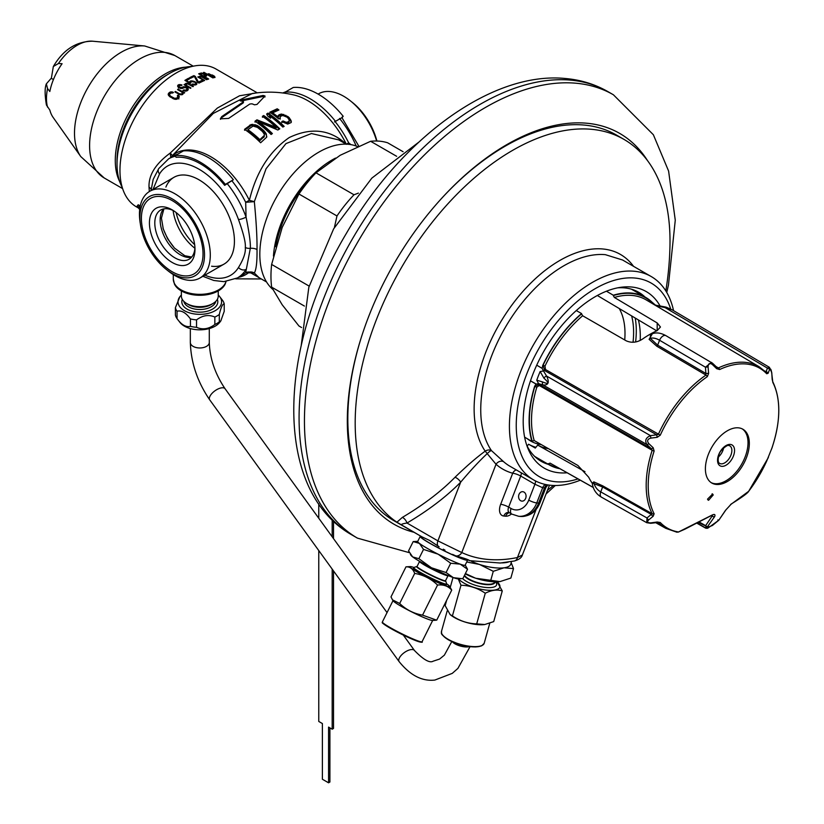 <?xml version="1.0" encoding="UTF-8"?>
<svg xmlns="http://www.w3.org/2000/svg" width="824" height="824" viewBox="0 0 824 824"><rect width="100%" height="100%" fill="white"/><g stroke="black" fill="none" stroke-linecap="round" stroke-linejoin="round"><path stroke-width="1.24" d="M346.399 144.313C330.228 129.409 311.184 127.143 289.265 137.536C269.51 151.214 256.213 172.144 249.373 200.335A70.061 40.448 -120 0 0 172.185 155.767L213.272 113.434L252.36 93.493C266.234 91.32 279.975 91.783 293.591 94.884A70.061 40.448 60 0 1 346.327 144.159M240.505 100.93L241.061 100.034L263.062 95.471L264.998 95.986L256.995 104.432L254.503 104.803A90.795 52.417 -120 0 0 252 103.824L249.857 104.009L228.639 118.409L220.358 118.841L221.78 116.565L242.998 102.104L242.998 101.321A90.795 52.417 -120 0 0 240.505 100.93L240.062 100.672M242.998 102.31L242.998 101.321M258.736 126.412A89.888 51.891 -120 0 1 263.865 130.655L266.296 133.931L266.605 137.237L260.631 142.758A87.622 50.583 -120 0 0 244.553 129.327L251.207 124.465L256.81 125.269L258.736 126.412L258.736 127.36A88.735 51.232 60 0 1 263.865 131.624L266.296 134.92L266.791 136.887M263.711 115.545A90.939 52.499 -120 0 1 279.789 128.822L277.832 130.007L258.365 121.705A90.372 52.18 -120 0 1 272.383 133.581L271.086 134.497A90.187 52.066 -120 0 0 255.007 121.19L256.964 119.83L276.091 127.298A90.898 52.479 -120 0 0 262.403 116.328L263.711 115.545L263.711 116.483A89.795 51.85 60 0 1 279.161 129.193M268.068 113.104A90.846 52.448 -120 0 1 284.146 126.381L282.838 127.081A90.908 52.489 -120 0 0 269.5 115.721L270.581 118.244A90.939 52.499 -120 0 0 267.852 116.205L266.76 113.815L268.068 113.104L268.068 114.042L266.76 114.742M277.214 108.799A89.651 51.758 -120 0 1 278.924 109.983L272.61 112.837A90.63 52.324 -120 0 1 278.079 116.977L278.893 114.845L281.623 114.042L287.906 116.545A89.559 51.706 -120 0 1 289.276 117.76L291.263 121.066L291.202 122.519L287.72 124.074L281.777 121.602L283.085 120.953L286.227 122.333L288.75 121.664L289.245 120.036L287.844 117.894A89.785 51.84 -120 0 0 287.164 117.286L284.455 115.803L281.901 115.618L280.067 116.895L280.222 118.172L278.697 118.924A90.722 52.386 -120 0 0 269.808 112.198L277.214 108.799L277.214 109.746A88.508 51.098 60 0 1 278.069 110.334M264.329 135.424L259.89 139.627A88.044 50.831 -120 0 0 247.911 129.656L247.911 130.614A86.88 50.161 60 0 1 259.89 140.626L264.329 136.413L264.298 134.281L262.557 131.624A89.631 51.747 -120 0 0 257.428 127.38L253.05 126.062L247.911 129.656M346.585 144.169A7.581 0.67 153.6 0 1 348.676 142.84L350.89 144.622M171.402 157.23A7.581 6.149 -130.6 0 0 172.185 155.767A7.581 2.081 32.7 0 0 170.208 153.079L217.34 108.068L239.516 95.79L256.357 92.947M149.319 191.559L149.031 187.213C148.475 175.182 155.53 163.811 170.208 153.079L170.805 157.569M238.486 277.327A70.061 40.448 -120 0 0 249.373 272.054A7.581 6.149 49.4 0 0 245.686 272.713L250.321 248.343C250.681 243.235 249.26 232.811 246.067 217.093L245.686 202.302A7.581 0.67 -26.4 0 1 249.373 200.335L254.338 201.653L245.686 202.302A68.773 39.706 -120 0 0 231.791 180.652M338.746 139.895L311.441 133.529L285.959 143.603L266.049 168.766L254.338 201.653C256.285 221.965 257.17 237.93 257.016 249.559A7.581 4.378 0 0 0 250.321 248.343A5.686 3.286 -0 0 1 245.294 247.437C245.851 243.018 243.574 233.717 238.486 219.524A63.087 36.421 -120 0 0 199.006 169.198A63.087 36.421 -120 0 0 159.526 173.936L153.037 189.407M348.006 144.262L348.676 142.84A68.773 39.706 60 0 0 334.925 121.344M138.432 208.008L136.444 206.865A79.578 45.938 -60 0 1 119.964 170.434A79.578 45.938 -60 0 1 154.696 90.352A79.578 45.938 -60 0 1 216.022 69.031L257.253 92.834M173.596 210.728A28.418 16.408 -120 0 0 160.68 210.017A28.418 16.408 -120 0 0 154.799 223.026A28.418 16.408 -120 0 0 167.2 251.629A28.418 16.408 -120 0 0 189.098 259.241A28.418 16.408 -120 0 0 194.948 247.705M149.432 223.026A32.208 18.591 -120 0 0 172.216 262.475A32.208 18.591 -120 0 0 194.989 249.332A32.208 18.591 -120 0 0 172.216 209.883A32.208 18.591 -120 0 0 149.432 223.026M203.023 253.967A43.579 25.163 60 0 1 172.216 271.755A43.579 25.163 60 0 1 141.398 218.391A43.579 25.163 60 0 1 172.216 200.603A43.579 25.163 60 0 1 203.023 253.967M140.296 223.572A50.099 28.922 60 0 1 139.452 214.189A50.099 28.922 -120 0 1 149.824 191.261A50.099 28.922 -120 0 1 188.428 204.682A50.099 28.922 -120 0 1 210.295 255.09A50.099 28.922 60 0 1 199.923 278.028A50.099 28.922 60 0 1 167.169 270.118M165.892 187.069A50.099 28.922 60 0 1 205.403 184.164A50.099 28.922 60 0 1 234.428 241.164A50.099 28.922 -120 0 0 212.561 190.746A50.099 28.922 -120 0 0 173.957 177.325L149.824 191.261M211.583 266.214A50.099 28.922 60 0 0 234.428 241.164A50.099 28.922 60 0 1 224.056 264.092L199.923 278.028M225.982 281.53A26.523 15.316 180 0 1 207.916 293.612A26.523 15.316 180 0 1 181.053 289.863A26.523 15.316 180 0 1 173.287 279.027L174.461 284.126A26.286 15.172 0 0 0 181.218 290.841A26.286 15.172 0 0 0 225.158 284.126L226.064 281.52M257.016 249.559C257.17 261.816 256.285 269.644 254.338 273.022A7.581 6.798 146.7 0 0 249.373 272.054L260.662 278.574M259.004 277.626L254.338 273.022L245.686 272.713A68.773 39.706 -120 0 1 242.184 275.195L237.415 277.946A68.773 39.706 -120 0 0 246.067 269.376A5.686 4.429 31.7 0 1 238.486 267.491C243.574 259.179 245.84 252.494 245.294 247.437M200.304 74.191L203.291 75.921A79.578 45.938 -60 0 1 205.341 75.314L202.344 73.594A79.578 45.938 -60 0 0 200.304 74.191L200.304 74.768M208.76 74.675L211.212 76.508L213.375 77.013A79.578 45.938 -60 0 1 213.807 76.931L213.179 75.86L209.636 74.366A79.578 45.938 -60 0 0 208.987 74.479L208.76 75.52M168.57 95.532L168.57 93.339L168.57 95.532L173.04 98.623L175.152 99.333L177.953 98.746A79.578 45.938 -60 0 1 178.921 97.819L179.282 96.562L178.025 95.028L178.025 98.262L178.921 98.931M168.57 93.339A79.578 45.938 -60 0 1 169.538 92.401L171.104 91.835L173.442 92.381A79.578 45.938 -60 0 0 172.793 92.978L170.733 93.091A79.578 45.938 -60 0 0 169.765 94.029L169.538 96.501M178.025 95.028A79.578 45.938 -60 0 0 177.387 95.625L177.716 97.129A79.578 45.938 -60 0 0 176.748 98.056L174.585 98.324L170.692 96.243L169.61 95.11L169.538 92.401M184.215 92.535L178.118 89.167A79.578 45.938 -60 0 0 177.582 89.61L181.97 92.144L182.197 93.658A79.578 45.938 -60 0 0 181.774 94.029L179.426 93.771L175.43 91.464A79.578 45.938 -60 0 0 174.894 91.938L179.797 94.605L182.567 94.492A79.578 45.938 -60 0 1 183 94.121L182.969 92.721L184.185 93.122A79.578 45.938 -60 0 1 184.72 92.679L184.215 93.091M181.342 84.779L178.458 84.81A79.578 45.938 -60 0 0 177.922 85.212L177.654 86.232L178.715 87.571L180.425 88.405L183.103 88.209A79.578 45.938 -60 0 1 183.752 87.725L185.915 87.694L186.904 88.549L186.749 89.456A79.578 45.938 -60 0 0 185.884 90.104L183.628 89.971A79.578 45.938 -60 0 0 182.99 90.475L185.215 91.176L187.079 90.795A79.578 45.938 -60 0 1 187.944 90.146L188.315 89.074L187.357 87.694L185.349 86.808L182.557 87.035A79.578 45.938 -60 0 0 181.908 87.519L179.56 87.179L179.117 85.912A79.578 45.938 -60 0 1 179.766 85.418L181.404 85.511A79.578 45.938 -60 0 1 182.053 85.047L181.342 84.779L181.342 85.5M189.633 84.151L185.967 83.348A79.578 45.938 -60 0 0 185.534 83.636L185.565 84.862L184.566 84.295A79.578 45.938 -60 0 0 184.03 84.666L190.416 88.353A79.578 45.938 -60 0 1 190.952 87.972L186.358 85.325L186.327 84.1L187.985 83.986L192.888 86.685A79.578 45.938 -60 0 1 193.424 86.335L189.633 84.151L189.633 84.81M195.772 83.523L195.546 83.873A79.578 45.938 -60 0 0 194.897 84.254L192.538 84.017A79.578 45.938 -60 0 0 191.889 84.419L195.896 84.831A79.578 45.938 -60 0 1 196.534 84.45L196.812 83.389L194.763 81.597L190.55 80.999A79.578 45.938 -60 0 0 189.911 81.37L189.633 82.472L186.44 80.628A79.578 45.938 -60 0 1 189.551 78.836L188.562 78.259A79.578 45.938 120 0 0 184.906 80.381L190.097 83.379A79.578 45.938 -60 0 1 190.849 82.915L190.911 81.947A79.578 45.938 -60 0 1 191.549 81.576L194.825 82.235L195.7 83.111L195.772 84.862M193.928 75.633A79.578 45.938 -60 0 0 189.633 77.683L190.632 78.259A79.578 45.938 -60 0 1 194.392 76.447L197.41 82.184L199.006 83.1A79.578 45.938 -60 0 1 203.312 81.051L202.117 80.361A79.578 45.938 -60 0 0 198.46 82.081L195.329 76.436L193.928 75.633L193.928 76.653M203.384 77.343L199.717 76.23A79.578 45.938 -60 0 0 199.284 76.395L199.315 77.353L198.316 76.776A79.578 45.938 -60 0 0 197.781 76.993L204.167 80.68A79.578 45.938 -60 0 1 204.702 80.464L200.119 77.817L200.088 76.859L201.746 76.993L206.639 79.722A79.578 45.938 -60 0 1 207.174 79.526L203.384 77.847M204.826 73.944L201.241 73.037A79.578 45.938 -60 0 0 198.656 73.82L208.039 79.238A79.578 45.938 -60 0 1 208.678 79.032L204.496 76.611A79.578 45.938 -60 0 1 206.422 76.035L206.124 74.778L204.826 73.944L204.826 74.49M212.324 74.974L214.611 76.364L215.023 77.477A79.578 45.938 -60 0 0 214.374 77.59L212.211 77.085L213.406 77.775A79.578 45.938 -60 0 0 212.87 77.899L203.497 72.481A79.578 45.938 -60 0 1 204.033 72.368L208.225 74.788L207.988 73.903A79.578 45.938 -60 0 1 208.637 73.789L212.324 75.355M203.291 75.921L203.291 76.498M205.341 75.314L205.341 76.354M179.199 87.653L178.458 87.941M177.953 96.604L177.953 98.746M177.716 97.129L177.716 98.88M176.748 98.056L176.748 99.271M176.12 98.365L176.12 99.354M175.399 98.458L175.399 99.333M174.585 98.324L174.585 99.189M173.679 97.974L173.679 98.89M170.692 96.243L170.692 97.263M170.002 95.677L170.002 96.861M169.61 95.11L169.61 96.562M172.329 91.897L172.329 92.813M171.104 91.835L171.104 92.916M170.28 92.01L170.28 93.534M168.23 93.977L168.23 94.709M178.921 95.697L178.921 97.819M183.309 92.164L183.309 92.834M178.118 89.167L178.118 89.919M182.434 93.174L182.434 94.544M182.197 93.658L182.197 94.647M181.774 94.029L181.774 94.76M180.94 94.173L180.94 94.791M180.126 94.018L180.126 94.698M179.426 93.771L179.426 94.461M175.43 91.464L175.43 92.257M182.969 92.721L182.969 94.142M180.219 84.553L180.219 85.305M179.199 84.522L179.199 85.85M178.458 84.81L178.458 87.365M177.922 85.212L177.922 86.798M177.685 85.665L177.685 86.293M186.976 89.013L186.976 90.836M186.749 89.456L186.749 90.928M185.884 90.104L185.884 91.124M185.256 90.321L185.256 91.176M184.339 90.228L184.339 90.959M183.628 89.971L183.628 90.743M187.944 88.302L187.944 90.146M187.357 87.694L187.357 90.578M186.358 87.117L186.358 87.952M185.349 86.808L185.349 87.571M184.123 86.664L184.123 87.602M183.288 86.747L183.288 88.075M182.557 87.035L182.557 88.405M181.908 87.519L181.908 88.498M181.393 87.653L181.393 88.508M180.672 87.674L180.672 88.436M179.962 87.406L179.962 88.22M179.56 87.179L179.56 88.055M179.076 86.747L179.076 87.777M178.993 86.273L178.993 87.735M186.358 85.325L186.358 86.005M186.183 84.944L186.183 85.902M186.1 84.501L186.1 85.861M188.531 83.646L188.531 84.233M187.821 83.368L187.821 83.966M187.203 83.275L187.203 83.914M186.482 83.255L186.482 84.058M185.967 83.348L185.967 85.778M185.534 83.636L185.534 84.8M185.565 84.862L185.565 85.552M184.566 84.295L184.566 84.975M190.674 82.318L190.674 83.018M195.546 83.873L195.546 84.924M194.897 84.254L194.897 85.026M194.268 84.388L194.268 85.016M193.547 84.357L193.547 84.893M192.538 84.017L192.538 84.625M196.812 83.389L196.812 84.11M196.339 82.75L196.339 84.573M195.556 82.06L195.556 82.936M194.763 81.597L194.763 82.204M193.547 81.143L193.547 81.669M192.425 80.855L192.425 81.463M191.292 80.803L191.292 81.72M190.55 80.999L190.55 83.1M189.911 81.37L189.911 83.275M189.633 82.472L189.633 83.111M186.44 80.628L186.44 81.267M188.562 78.259L188.562 79.392M195.329 76.436L195.329 78.187M202.117 80.361L202.117 81.576M198.46 82.081L198.46 82.781M200.119 77.817L200.119 78.342M199.933 77.497L199.933 78.239M199.851 77.137L199.851 78.198M200.242 76.23L200.242 76.848M199.717 76.23L199.717 78.115M199.284 76.395L199.284 77.302M199.315 77.353L199.315 77.878M198.316 76.776L198.316 77.312M201.973 73.017L201.973 73.686M201.241 73.037L201.241 73.903M204.496 76.611L204.496 77.188M206.597 75.324L206.597 75.911M206.124 74.778L206.124 76.127M205.629 74.407L205.629 76.261M205.454 75.118L205.454 76.313M209.265 73.83L209.265 74.428M208.637 73.789L208.637 75.448M207.988 73.903L207.988 74.582M214.611 76.364L214.611 77.549M213.921 75.89L213.921 76.426M212.025 76.817L212.025 77.405M208.833 74.974L208.833 75.561M214.044 76.745L214.044 77.569M213.807 76.931L213.807 77.559M376.619 141.017A50.099 28.922 -120 0 0 318.661 93.781L318.116 94.101M242.998 103.072L221.78 117.564L220.451 119.315M264.998 96.975L263.062 96.47L241.061 101.043M258.736 127.36L255.007 125.536L251.207 125.403L244.553 130.285M263.711 116.483L262.403 117.266M276.091 127.298L276.091 128.276L256.964 120.767L255.007 122.127M258.365 121.705L258.365 122.642A89.239 51.521 60 0 1 271.796 133.982M269.994 117.781L269.5 115.721M268.068 114.042A89.713 51.799 60 0 1 283.497 126.731M289.276 120.953L288.75 122.642L287.442 123.229L283.085 121.921L281.777 122.57M291.263 122.055L289.276 118.738A88.415 51.047 60 0 0 287.906 117.523L281.623 115L278.893 115.793L278.079 117.925A89.486 51.665 60 0 0 272.61 113.774L272.61 112.837M277.214 109.746L269.808 113.135M280.222 119.13L280.067 116.895M249.785 125.073L249.785 126.01M266.296 133.931L266.296 134.92M265.359 132.345L265.359 133.323M263.865 130.655L263.865 131.624M256.81 125.269L256.81 126.216M255.007 124.589L255.007 125.536M252.762 124.27L252.762 125.217M251.207 124.465L251.207 125.403M263.804 136.423L263.804 137.423M259.89 139.627L259.89 140.626M256.964 119.83L256.964 120.767M288.75 121.664L288.75 122.642M287.442 122.251L287.442 123.229M286.227 122.333L286.227 123.312M284.888 122.004L284.888 122.972M283.085 120.953L283.085 121.921M290.553 119.501L290.553 120.479M289.276 117.76L289.276 118.738M287.906 116.545L287.906 117.523M285.763 115.267L285.763 116.225M283.744 114.402L283.744 115.36M281.623 114.042L281.623 115M280.191 114.248L280.191 115.195M278.893 114.845L278.893 115.793M278.141 115.628L278.141 116.575M278.079 116.977L278.079 117.925M139.905 217.526A45.691 26.378 -120 0 0 159.846 263.505A45.691 26.378 -120 0 0 195.061 275.752A45.691 26.378 -120 0 0 204.517 254.832A45.691 26.378 -120 0 0 184.576 208.853A45.691 26.378 -120 0 0 149.36 196.606A45.691 26.378 -120 0 0 139.905 217.526M351.415 101.682A45.691 26.378 60 0 1 376.898 141.028M175.358 155.54L183.402 150.895A70.668 40.798 -120 0 1 233.367 179.745L225.333 184.391A70.668 40.798 -120 0 0 175.358 155.54L176.027 157.26A68.773 39.706 -120 0 1 224.664 185.338L233.367 179.745M225.333 184.391L224.664 185.338M342.557 117.276L334.513 121.921L342.557 117.276A68.773 39.706 -120 0 0 342.238 116.895M285.701 93.38L285.217 92.113L293.251 87.478A70.668 40.798 -120 0 1 343.227 116.328M335.183 120.963A70.668 40.798 -120 0 0 285.217 92.113M140.265 205.938L138.216 204.754L137.062 206.196A81.473 47.04 120 0 0 139.699 209.471M137.062 206.196L139.915 207.844M138.216 204.754A79.578 45.938 120 0 0 140.039 207.102M122.21 187.316A73.892 42.663 120 0 1 117.018 164.089L117.018 160.999A70.102 40.469 -60 0 1 166.582 75.139L169.26 73.594A73.892 42.663 -60 0 1 191.982 66.476M117.018 164.089A73.892 42.663 -60 0 1 169.26 73.594M119.717 181.671A70.668 40.798 -60 0 1 129.914 111.209A70.668 40.798 -60 0 1 185.833 67.146M56.022 73.82L57.515 70.998M51.366 78.239L53.333 66.517C63.149 49.811 76.22 41.375 92.566 41.2L144.674 45.979A66.095 38.161 -60 0 0 88.199 87.117A66.095 38.161 -60 0 0 80.793 156.601L53.127 117.42A45.299 26.152 -60 0 1 49.831 110.066L46.422 105.009C44.723 94.791 44.702 87.735 46.36 83.842L51.129 78.373L53.478 79.454M46.36 83.842L47.545 88.58L49.831 91.495A45.299 26.152 -60 0 1 62.088 63.716L58.422 63.52L53.333 66.517M218.247 290.934L218.247 296.032A18.437 10.64 180 0 1 206.865 305.869A18.437 10.64 180 0 1 186.77 303.562A18.437 10.64 180 0 1 181.373 296.032L181.373 290.934M218.247 295.064A21.784 12.576 180 0 1 219.699 296.64A21.784 12.576 180 0 1 215.219 310.669A21.784 12.576 180 0 1 187.45 312.131A21.784 12.576 180 0 1 179.92 296.64A21.784 12.576 180 0 1 181.373 295.064M219.699 296.64L222.583 300.379A24.627 14.224 180 0 1 224.221 303.901C222.593 303.798 220.956 307.321 219.318 314.469A24.627 14.224 180 0 1 217.227 315.849A24.627 14.224 180 0 1 214.848 317.055L214.848 324.481C208.75 329.054 202.653 330.002 196.545 327.313A24.627 14.224 180 0 1 190.426 326.366C185.967 327.427 181.507 324.841 177.036 318.631A24.627 14.224 180 0 1 175.399 315.108L175.399 307.671L179.92 296.64M214.848 317.055C208.75 314.366 202.653 315.314 196.545 319.887A24.627 14.224 180 0 1 190.426 318.94C185.967 312.739 181.507 310.154 177.036 311.204A24.627 14.224 180 0 1 175.399 307.671M177.036 311.204L177.036 318.631L179.92 322.38A21.784 12.576 180 0 0 215.219 326.139A21.784 12.576 180 0 0 219.699 322.38L220.832 320.917L219.318 321.906A24.627 14.224 180 0 1 217.227 323.276A24.627 14.224 180 0 1 214.848 324.481M190.426 318.94L190.426 326.366M196.545 319.887L196.545 327.313M224.221 303.901L224.221 311.338L220.832 320.917M219.318 314.469L219.318 321.906M444.97 550.154L444.105 549.659M361.561 336.614A222.624 128.534 120 0 0 393.944 520.696L421.94 536.846L396.931 522.22A222.624 128.534 -60 0 1 389.649 289.626A222.624 128.534 -60 0 1 591.302 129.286A222.624 128.534 -60 0 1 623.902 139.349A222.624 128.534 -60 0 1 669.974 245.315A318.301 318.301 0 0 1 665.813 290.893M452.572 554.387L455.744 555.85C463.984 558.106 468.578 559.671 469.505 560.557M421.94 536.846L429.469 540.369L439.13 546.776M549.474 485.151L522.365 555.016L517.462 557.518A216.558 125.032 -60 0 1 461.78 552.544L437.904 540.874L407.005 523.034A6.067 3.265 60.3 0 0 402.328 517.41C423.443 504.906 441.005 491.526 455.013 477.281C466.559 466.106 476.622 457.392 485.182 451.15A6.067 4.769 145.8 0 1 491.454 450.604L503.67 461.739A117.472 67.815 120 0 0 510.035 466.302L533.746 479.99A117.472 67.815 120 0 0 550.947 485.305A117.472 67.815 120 0 0 580.271 480.186M401.854 525.259C400.536 524.476 402.246 523.734 407.005 523.034C428.532 510.293 446.423 496.656 460.688 482.143C470.988 469.948 479.836 460.441 487.221 453.633A6.067 1.432 132.3 0 1 491.454 450.604A117.472 67.815 -60 0 1 505.37 327.293A117.472 67.815 -60 0 1 605.341 254.668L622.532 259.982L651.207 276.534A117.472 67.815 120 0 0 634.006 271.23A117.472 67.815 120 0 0 526.577 357.925A117.472 67.815 120 0 0 533.746 479.99M469.103 560.619L500.261 563.019L514.392 560.99A6.067 4.408 -101.6 0 0 517.462 557.518L536.115 509.448M520.655 500.724A4.738 3.739 95.1 0 1 518.739 495.255A4.738 3.739 95.1 0 1 522.746 491.691A4.738 3.739 95.1 0 1 524.002 492.093A4.738 3.739 95.1 0 1 525.918 497.552A4.738 3.739 95.1 0 1 521.901 501.126A4.738 3.739 95.1 0 1 520.655 500.724M521.273 472.791A6.067 3.502 -60 0 1 520.716 476.035L508.655 507.11L511.076 508.501A16.676 13.153 -84.9 0 0 528.75 500.117L534.92 484.234L520.716 476.035A6.067 1.277 -158.8 0 0 512.713 473.233A6.067 4.893 105.2 0 1 516.277 469.907M670.705 309.031A111.786 64.54 120 0 0 634.81 278.028A111.786 64.54 120 0 0 526.835 373.777A111.786 64.54 120 0 0 555.767 481.752A111.786 64.54 120 0 0 578.036 478.919M659.89 305.642A101.949 58.864 120 0 0 631.339 286.989A101.949 58.864 120 0 0 621.018 287.277A101.949 58.864 120 0 0 544.314 350.457A101.949 58.864 120 0 0 527.947 448.472A101.949 58.864 120 0 0 559.249 472.791A101.949 58.864 120 0 0 567.128 472.78M673.558 310.648A117.472 67.815 120 0 0 651.207 276.534M511.519 513.949A12.123 7.004 120 0 1 505.658 516.184L503.794 516.02A12.123 7.004 120 0 1 500.662 504.309L512.713 473.233A123.528 71.317 -60 0 1 496.027 464.273L487.221 453.633A6.067 0.525 53.9 0 0 485.182 451.15A121.221 69.989 120 0 1 516.906 298.556A121.221 69.989 120 0 1 633.543 266.337M461.78 552.544L496.027 464.273A6.067 4.913 131.3 0 1 503.67 461.739M545.56 484.502A6.067 4.8 -83.8 0 0 542.656 487.726L534.92 484.234A6.067 3.502 -60 0 0 535.466 480.938M547.074 484.79A6.067 4.769 -86 0 0 544.51 487.89A123.528 71.317 -60 0 1 542.656 487.726L536.754 502.928A22.732 17.932 -84.9 0 1 518.657 516.288L511.756 514.083A6.067 3.502 120 0 1 511.076 508.501M539.977 502.805C536.043 512.023 529.564 516.576 520.511 516.452A22.732 17.932 -84.9 0 0 538.608 503.093A6.067 1.277 21.2 0 0 539.977 502.805L545.982 487.334L544.51 487.89L538.608 503.093L536.754 502.928A6.067 1.277 21.2 0 1 528.75 500.117M396.931 522.22L402.328 517.41M438.389 546.333A6.067 3.502 -60 0 1 437.904 540.874L460.688 482.143A6.067 2.729 45.5 0 0 455.013 477.281M645.027 297.031A97.572 56.331 120 0 0 638.724 292.293A97.572 56.331 120 0 0 624.427 287.885A97.572 56.331 120 0 0 617.712 287.834M526.783 445.341A97.572 56.331 120 0 0 541.141 461.296A97.572 56.331 120 0 0 548.403 464.396M641.01 294.714A97.572 56.331 120 0 0 636.664 291.202M539.174 460.07A97.572 56.331 120 0 0 544.386 462.068M527.206 438.667A85.263 49.224 120 0 0 541.461 444.692M633.038 342.269A85.263 49.224 120 0 0 631.648 315.911M413.988 532.273A225.652 130.285 -60 0 1 394.047 524.26A225.652 130.285 -60 0 1 368.688 316.498A225.652 130.285 120 0 1 619.699 133.416A225.652 130.285 120 0 1 647.437 160.495M403.091 151.719L387.651 142.799A102.31 59.071 120 0 0 370.625 141.285L340.209 155.273L315.983 172.834A102.31 59.071 120 0 0 298.957 194.011L282.199 227.434L271.632 264.442A102.31 59.071 120 0 0 271.632 287.133L282.199 304.787L298.957 326.005L301.584 327.53M298.957 194.011L336.975 215.96L334.4 227.527M271.632 264.442L309.154 286.103M358.389 193.115L354.001 194.783A102.31 59.071 120 0 0 336.975 215.96M370.625 141.285L396.653 156.303M315.983 172.834L354.001 194.783M271.632 287.133L304.417 306.065M534.405 456.269L547.816 464.015A96.624 55.785 120 0 0 549.124 464.808A96.624 55.785 120 0 0 559.939 468.732M534.797 456.517A96.624 55.785 120 0 0 535.631 457.021L549.124 464.808M576.285 310.566L581.569 313.553A96.624 55.785 120 0 0 542.738 365.434L543.078 365.238A96.233 55.558 -60 0 1 581.569 313.882L582.64 315.757L626.24 340.837C631.555 343.134 636.89 342.599 642.246 339.251A94.09 54.322 120 0 1 657.13 330.661L660.457 327.015L657.192 322.957L614.354 297.443L613.303 295.558A96.233 55.558 -60 0 1 651.784 302.47L652.587 303.696M536.723 365.166L542.11 368.349L542.738 365.434M524.63 437.163L531.944 441.437A96.624 55.785 -60 0 1 534.632 386.322L536.022 384.025L530.471 380.894M631.4 289.183A96.624 55.785 -60 0 1 632.255 289.657L645.748 297.443A96.624 55.785 -60 0 1 652.134 302.274L656.429 305.962M606.443 291.212L613.303 295.229A96.624 55.785 -60 0 1 645.748 297.443M771.655 448.895L772.84 445.238A92.319 53.303 120 0 0 772.84 382.48L771.655 372.613C771.089 369.101 770.389 368.091 769.534 369.605L768.092 373.293L766.701 373.746A92.319 53.303 120 0 0 746.122 364.002A92.319 53.303 120 0 0 719.63 369.533L716.705 368.699L712.327 364.486C709.629 362.663 708.218 363.477 708.084 366.938L708.609 373.365L707.342 376.63A92.319 53.303 120 0 0 660.271 435.185L657.212 437.307L650.878 438.111C647.458 439.058 646.758 440.881 648.756 443.57L653.174 447.731A2.276 0.875 133.8 0 1 651.3 448.709L652.175 450.285A93.318 53.879 120 0 0 652.175 513.723L602.663 485.82L593.805 481.865L592.281 483.224M592.291 483.276A94.09 54.322 120 0 1 588.707 477.23L577.881 465.467L534.209 440.562A94.719 54.683 -60 0 1 536.846 387.095L539.256 385.508L652.175 450.285A2.276 0.649 -162.1 0 0 654.132 451.016A92.319 53.303 120 0 0 654.132 513.774L653.174 516.257L648.756 519.851C646.758 521.891 647.458 522.9 650.878 522.869L657.212 522.014L660.271 522.519A2.276 1.833 136.3 0 1 658.386 522.56A93.318 53.879 120 0 0 665.802 528.349L655.698 522.663M593.362 487.489L550.072 463.129L547.816 464.015M652.392 333.699L649.106 339.344L656.821 346.234L705.962 375.095A93.318 53.879 120 0 0 658.386 434.289L656.687 434.835L544.592 370.532L543.078 365.238L544.994 366.093A94.719 54.683 -60 0 1 582.64 315.757M660.271 435.185L545.457 369.502L544.994 366.093M660.271 522.519A92.319 53.303 120 0 0 678.296 531.933L676.411 532.046L678.265 532.108L684.806 529.235L712.575 514.907M712.101 493.823L713.244 494.915L708.609 500.25L707.497 499.179L712.647 493.988M738.345 427.831A31.075 17.943 120 0 0 709.938 450.759A31.075 17.943 120 0 0 711.833 483.049A31.075 17.943 120 0 0 716.375 484.45A31.075 17.943 120 0 0 744.793 461.522A31.075 17.943 120 0 0 742.898 429.232A31.075 17.943 120 0 0 738.345 427.831M653.174 447.731L654.132 451.016M678.337 532.077L711.689 515.278C714.48 513.857 715.479 514.279 714.686 516.566L707.435 526.773M708.609 500.25L708.063 500.096M718.384 457.011A10.135 5.85 120 0 0 723.626 447.926M711.184 482.648A31.075 17.943 -60 0 0 715.057 483.698A31.075 17.943 120 0 0 743.186 461.347A31.075 17.943 120 0 0 742.228 428.871M748.47 491.526A1.895 1.751 -139 0 0 748.666 491.31L748.666 491.32C747.79 493.102 742.033 497.294 731.413 503.886L725.522 510.313L718.827 520.202L717.859 519.913L718.827 520.202L708.084 527.978L708.609 526.598L706.209 526.639L705.622 525.908A1.895 1.638 37.5 0 0 707.991 526.454M731.413 503.886A1.895 1.308 58.8 0 1 731.063 504.278L748.666 491.31A92.319 53.303 120 0 0 766.701 461.069L772.212 447.339A2.276 2.215 13.4 0 0 772.243 447.205M719.63 369.533A2.276 1.432 -115.1 0 0 718.374 367.926L716.736 367.308A2.276 0.875 -45.9 0 1 716.921 367.411L712.585 363.271A2.276 0.762 -46.7 0 0 712.43 363.199L711.421 362.385L705.468 367.216L705.962 375.095A2.276 1.184 -124.5 0 1 707.342 376.63M716.705 368.699A2.276 0.875 -45.9 0 0 716.921 367.411L716.983 367.504M708.609 373.365L705.972 373.529L657.655 345.143L650.28 338.303A1.514 1.092 141.6 0 1 649.106 339.344M657.212 437.307L656.687 434.835L650.466 435.639C645.728 437.709 644.574 440.696 646.984 444.61L651.3 448.709L539.215 384.396L534.632 386.322M654.132 513.774A2.276 1.741 152.8 0 1 652.175 513.723L651.3 514.423L602.622 486.984L592.26 483.008M653.174 516.257A2.276 1.082 -130.9 0 1 651.3 514.423L646.984 517.956L646.758 522.704L650.713 523.302L658.18 522.437M593.805 481.865A1.514 1.215 -71 0 1 594.011 483.348A22.166 17.479 144.9 0 0 600.748 491.897L646.984 517.956A2.276 1.123 -127.6 0 0 648.756 519.851M534.209 440.562L532.191 441.128A96.233 55.558 -60 0 1 534.807 386.569L536.846 387.095M584.978 471.709L537.691 445.084L535.291 448.071L528.637 444.229L527.144 446.083M725.522 510.313A1.895 1.452 27 0 0 725.944 509.85L731.053 504.288A1.895 1.308 58.8 0 1 730.631 504.412M768.092 458A2.276 1.802 24.1 0 1 768.081 458.02L768.432 457.227M772.139 447.566A2.276 2.215 13.4 0 0 772.212 447.329L772.85 445.207A2.276 0.649 17.9 0 0 772.85 445.207C780.822 419.643 780.771 398.435 772.706 381.584L772.15 379.215M772.139 379.04L771.779 372.706L769.42 367.319L767.432 368.112L765.96 372.18M769.451 367.339L672.219 309.855L665.112 307.62L767.432 368.112A2.276 1.813 -161.1 0 1 769.534 369.605M768.092 373.293A2.276 1.792 -156 0 0 766.011 371.717L764.857 371.027M635.603 341.97A89.044 51.407 120 0 0 635.201 318.023M528.957 444.414A89.044 51.407 120 0 0 535.919 447.288M547.321 448.431A89.044 51.407 120 0 0 547.95 448.4M640.197 340.446A85.263 49.224 120 0 0 638.373 319.918M537.691 445.084A85.263 49.224 120 0 0 548.269 448.575M656.718 330.836L597.349 295.497M545.457 369.502A1.514 0.865 -60.2 0 1 544.592 370.532L543.49 370.996L542.11 368.349M530.491 380.832L536.197 384.066L538.587 383.644L536.774 380.183A96.429 55.672 -60 0 1 540.132 371.542L543.49 370.996L546.58 376.053C549.629 382.357 548.465 385.344 543.098 385.024L646.984 444.61A2.276 0.762 133 0 0 648.756 443.57M540.132 371.542L543.974 378.237C549.69 383.438 549.206 384.674 542.532 381.945A3.409 2.657 -67.3 0 0 543.098 385.024L538.587 383.644L539.215 384.396A1.514 0.865 119.8 0 1 539.256 385.508M542.532 381.945L536.774 380.183M706.642 526.835A2.276 2.215 13.9 0 0 708.609 526.598M705.622 525.908L706.209 526.639L705.632 525.661A1.895 1.524 41.7 0 0 708.022 526.433M714.686 516.566A1.895 1.452 -153 0 1 712.183 515.968L705.632 525.661L699.257 522.035M712.678 515.072L712.183 515.968L711.503 515.567M716.921 521.736A2.276 1.082 -131.1 0 1 716.829 521.85L712.42 525.475L705.725 528.194L705.972 526.474M718.755 520.284L716.829 521.85A2.276 1.082 -131.1 0 1 716.705 521.932M656.821 346.234A1.514 0.865 120.4 0 0 657.655 345.143L659.581 340.261A5.686 3.255 120.4 0 1 665.926 335.667C660.106 332.453 654.977 332.093 650.517 334.565L650.28 338.303A22.166 12.803 -120 0 1 659.581 340.261L705.468 367.216L708.084 366.938M721.124 463.84A10.135 5.85 120 0 0 730.661 455.765A10.135 5.85 120 0 0 729.075 445.526A10.135 5.85 -60 0 1 729.776 445.825A10.135 5.85 -60 0 1 730.394 456.362A10.135 5.85 -60 0 1 721.124 463.84A10.135 5.85 -60 0 1 719.64 463.387C717.92 462.594 717.714 459.761 719.012 454.879C719.095 451.109 727.839 444.033 728.787 445.526L729.776 445.825M421.239 536.455L421.064 536.826A25.575 2.184 26.5 0 0 436.061 546.631A25.575 2.184 26.5 0 0 462.027 558.682A25.575 2.184 26.5 0 0 466.827 559.671L467.002 559.331M462.635 578.572A18.427 6.118 15.6 0 0 466.672 581.548A18.427 6.118 -164.4 0 0 485.182 587.399A18.427 6.118 -164.4 0 0 496.594 584.875A18.427 6.118 -164.4 0 0 496.038 582.475L495.615 581.826M494.833 581.816L494.802 581.909A15.913 5.284 -164.4 0 1 484.955 584.092A15.913 5.284 -164.4 0 1 468.969 579.045A15.913 5.284 15.6 0 1 464.53 575.276M511.179 562.699L513.507 568.601L510.859 578.067L499.993 581.6A26.523 8.807 -164.4 0 1 475.839 578.273L475.386 578.118A26.523 8.807 -164.4 0 1 465.241 573.854M499.993 581.6L475.839 578.273M475.386 578.118L465.395 573.545M490.641 580.786L493.288 571.31L479.455 564.43L466.734 561.989M513.507 568.601L503.989 567.808L493.288 571.31M511.498 561.546L510.787 564.1A26.523 8.807 -164.4 0 1 503.989 567.808A26.523 8.807 -164.4 0 1 479.455 564.43A26.523 8.807 -164.4 0 1 471.132 561.113M508.738 561.896A26.523 8.807 -164.4 0 1 501.558 562.895M464.303 575.739A16.233 5.387 15.6 0 0 468.681 579.354A16.233 5.387 15.6 0 0 484.986 584.504A16.233 5.387 15.6 0 0 495.028 582.28A16.233 5.387 15.6 0 0 495.1 581.816M458.196 578.829L460.977 585.246C469.742 585.493 477.838 588.151 485.264 593.218C491.609 590.046 497.274 589.294 502.269 590.932L497.068 581.816A22.166 7.365 -164.4 0 1 491.887 590.314A22.166 7.365 -164.4 0 1 463.881 583.042A22.166 7.365 -164.4 0 1 458.443 578.819M502.269 590.932L493.72 621.584L484.759 624.53L476.715 623.871C467.95 623.614 459.854 620.966 452.428 615.899L450.131 614.58L445.156 605.65L446.67 600.212M484.697 624.541A22.166 7.365 -164.4 0 1 484.636 624.551A22.166 7.365 -164.4 0 1 454.282 617.464A22.166 7.365 -164.4 0 1 450.79 615.106L450.131 614.58M460.977 585.246L452.428 615.899M485.264 593.218L476.715 623.871M453.004 577.5L450.275 587.296M417.088 566.418L413.813 567.499A18.427 1.576 26.5 0 0 413.689 567.592A18.427 1.576 26.5 0 0 420.055 572.196A18.427 1.576 -153.5 0 0 437.111 580.848A18.427 1.576 -153.5 0 0 446.67 584.051A18.427 1.576 -153.5 0 0 446.67 583.907L445.568 580.632M445.537 580.683A15.913 1.36 -153.5 0 1 437.287 577.923A15.913 1.36 -153.5 0 1 422.558 570.455A15.913 1.36 26.5 0 1 417.057 566.469L419.591 561.401A15.913 1.36 26.5 0 0 425.081 565.388A15.913 1.36 -153.5 0 0 439.82 572.855A15.913 1.36 -153.5 0 0 448.071 575.626L445.537 580.683M410.373 554.387L411.052 555.407A26.523 2.266 26.5 0 0 412.587 556.828L408.549 550.875L413.195 541.584L417.758 541.317M465.22 565.006L467.538 569.26L462.892 578.551L457.989 578.839A26.523 2.266 -153.5 0 1 453.561 577.696L453.293 577.603A26.523 2.266 -153.5 0 1 431.642 567.829L431.209 567.612A26.523 2.266 -153.5 0 1 412.752 556.952L412.587 556.828M453.293 577.603L446.062 572.536L431.642 567.829M431.209 567.612L418.891 558.693L412.752 556.952M461.636 578.644L453.561 577.696M446.062 572.536L450.697 563.245L438.172 554.212L423.526 549.402L419.416 543.387L413.195 541.584M467.538 569.26L460.173 564.141L450.697 563.245M418.891 558.693L423.526 549.402M465.148 565.161A26.523 2.266 -153.5 0 1 460.173 564.141A26.523 2.266 -153.5 0 1 438.172 554.212A26.523 2.266 -153.5 0 1 426.842 548.094A26.523 2.266 26.5 0 1 419.416 543.387A26.523 2.266 26.5 0 1 417.686 541.461L420.209 536.403A26.523 2.266 26.5 0 0 429.366 543.026A26.523 2.266 -153.5 0 0 453.931 555.479A26.523 2.266 -153.5 0 0 467.682 560.093L465.148 565.161M420.848 536.228A26.523 2.266 26.5 0 0 420.209 536.403M416.635 566.613A16.233 1.38 26.5 0 0 422.238 570.671A16.233 1.38 26.5 0 0 437.266 578.283A16.233 1.38 26.5 0 0 445.681 581.105M446.649 583.856A22.166 1.895 -153.5 0 1 449.523 586.163A22.166 1.895 -153.5 0 1 439.439 583.248A22.166 1.895 -153.5 0 1 417.603 572.258A22.166 1.895 -153.5 0 1 410.29 566.582A22.166 1.895 -153.5 0 1 413.864 567.479M449.523 586.163L451.717 590.118C448.174 586.07 443.456 584.381 437.554 585.05C431.117 578.809 423.495 574.925 414.699 573.411C412.978 568.859 410.074 566.665 405.995 566.83L410.29 566.582M451.717 590.118L436.699 620.194L422.547 615.126C413.741 613.602 406.119 609.719 399.681 603.477L392.512 599.862L390.988 596.906L405.995 566.83M435.649 620.266L432.404 620.441A22.166 1.895 -153.5 0 1 400.742 606.042A22.166 1.895 -153.5 0 1 393.182 600.861L392.512 599.862M414.699 573.411L399.681 603.477M437.554 585.05L422.547 615.126M413.288 568.385A18.427 1.576 26.5 0 0 419.653 572.999A18.427 1.576 26.5 0 0 436.72 581.641A18.427 1.576 26.5 0 0 446.268 584.855M272.713 289.317A83.368 48.132 -60 0 1 277.997 194.629A83.368 48.132 -60 0 1 357.503 146.569M273.444 256.058A83.368 48.132 -60 0 1 335.553 158.074M310.772 178.571A81.473 47.04 120 0 0 275.813 246.778M332.175 519.882L332.175 536.764M332.175 569.085L332.175 729.199L328.56 727.108L328.56 782.8L322.39 779.246L322.39 723.554L318.775 721.464L318.775 550.566M318.775 518.245L318.775 503.886M333.514 521.17L333.514 538.618M333.514 570.939L333.514 728.426L332.175 729.199M328.56 782.8L329.899 782.028L329.899 727.88M177.85 154.098A68.773 39.706 -120 0 0 173.4 156.076L168.642 158.826L158.702 168.621L153.182 179.385L151.06 190.54M356.205 146.054A68.773 39.706 -120 0 0 339.56 118.44M285.619 91.876A68.773 39.706 -120 0 0 282.838 92.978L285.949 91.691M238.486 219.524A5.686 1.38 -19.8 0 0 246.067 217.093A68.773 39.706 -120 0 0 227.033 183.412M175.605 156.179A68.773 39.706 -120 0 0 168.642 158.826M176.099 212.51A39.768 22.959 -120 0 0 194.649 244.646M173.092 210.481A37.327 21.548 -120 0 0 194.907 248.261M174.719 248.323A37.327 21.548 60 0 1 162.956 227.939M163.615 208.915A28.418 16.408 -120 0 0 160.155 219.936A28.418 16.408 60 0 0 170.836 246.603A28.418 16.408 60 0 0 191.528 257.253M204.877 275.164A63.087 36.421 -120 0 0 238.486 267.491M159.526 173.936A5.686 4.429 -148.3 0 1 158.702 168.621M149.031 187.213A7.581 4.378 180 0 1 151.111 189.458M221.78 116.565L221.78 117.564M241.061 100.034L241.061 101.002M263.062 95.471L263.062 96.47M122.611 188.593L104.236 177.984A70.668 40.798 -60 0 1 104.236 96.377A70.668 40.798 -60 0 1 174.904 55.579L193.28 66.188M92.566 41.2A43.414 25.07 120 0 0 58.422 63.52M47.545 88.58A43.414 25.07 120 0 0 47.545 107.151M212.479 303.757A16.109 9.301 180 0 1 188.418 304.602A16.109 9.301 180 0 1 187.141 303.757M215.795 301.327A16.109 9.301 180 0 1 205.073 309.01A16.109 9.301 180 0 1 188.418 306.796A16.109 9.301 180 0 1 183.814 301.327M217.32 299.359A17.994 10.393 180 0 1 208.585 310.844A17.994 10.393 180 0 1 187.079 309.113A17.994 10.393 180 0 1 182.3 299.359M623.902 139.349L616.558 135.105A222.624 128.534 120 0 0 583.959 125.042A222.624 128.534 120 0 0 440.943 199.12M455.744 555.85A6.067 4.944 -65 0 0 461.77 552.544M500.662 504.309A6.067 1.277 -158.8 0 1 508.655 507.11A6.067 3.502 120 0 0 509.345 512.693L508.624 512.456A6.067 4.779 95.1 0 0 503.794 516.02M505.658 516.184A6.067 4.779 95.1 0 1 509.335 512.693L511.756 514.083M624.726 339.962A77.827 44.929 120 0 0 619.246 308.526M666.76 292.458L668.47 284.98L675.268 220.193L668.604 171.073L653.36 134.734L613.416 94.791A255.965 147.784 120 0 0 328.694 302.459A255.965 147.784 -60 0 0 357.451 538.134L409.373 552.688M352.095 535.044A255.965 147.784 -60 0 1 323.327 299.369A255.965 147.784 120 0 1 570.569 80.124A255.965 147.784 120 0 1 608.061 91.701C595.113 84.285 580.951 79.887 565.563 78.517C491.629 71.101 400.979 138.803 346.224 233.645C277.327 348.748 273.321 491.022 352.095 535.044L357.451 538.134M593.249 487.489L551.431 463.933A94.719 54.683 -60 0 1 550.072 463.129M766.701 373.746A2.276 1.833 -43.7 0 0 766.289 372.448L759.11 366.721A93.318 53.879 -60 0 0 718.374 367.926L716.025 366.546M614.354 297.443A94.719 54.683 -60 0 1 646.15 299.885L759.11 366.721M730.301 444.414A12.03 6.942 -60 0 1 733.411 456.043A12.03 6.942 -60 0 1 721.793 466.343A12.03 6.942 -60 0 1 718.683 454.724A12.03 6.942 -60 0 1 730.301 444.414M712.327 364.486A2.276 0.762 -46.7 0 0 712.595 363.271L665.926 335.667M650.878 438.111L650.466 435.639L546.58 376.053A3.409 2.451 137.4 0 0 543.974 378.237M602.663 485.82A1.514 0.875 -60.6 0 1 602.622 486.984L600.748 491.897A5.686 3.275 119.4 0 0 601.417 497.15L646.758 522.704M558.888 468.135A96.233 55.558 -60 0 1 548.063 463.706M651.526 303.067A1.514 1.226 133.7 0 1 651.784 302.47L652.134 302.274M748.666 491.31L768.081 458.02M772.84 382.48A2.276 1.741 -27.2 0 0 772.716 381.594M654.668 304.983L666.122 307.136A3.409 1.308 -72.6 0 0 665.112 307.62L656.419 305.807M657.192 330.63L657.192 322.957M697.289 523.178L705.468 527.824A2.276 2.215 27.7 0 0 708.084 527.978M700.143 523.199A2.276 1.329 -60.4 0 1 699.741 523.086A2.276 1.329 -60.4 0 1 699.257 522.169M489.765 623.263L484.172 643.328A22.166 7.365 -164.4 0 1 470.442 646.356A22.166 7.365 -164.4 0 1 448.184 639.331A22.166 7.365 -164.4 0 1 441.468 631.411L447.216 610.811M448.184 639.661A21.599 7.169 -164.4 0 1 442.344 634.593M481.772 645.594A21.599 7.169 -164.4 0 1 448.411 639.795M432.693 620.431L422.043 641.752A22.166 1.895 -153.5 0 1 410.558 637.889A22.166 1.895 -153.5 0 1 390.03 627.497A22.166 1.895 -153.5 0 1 382.377 621.945L393.017 600.624M390.03 628.073A21.599 1.844 -153.5 0 1 382.727 622.625M421.291 641.875A21.599 1.844 -153.5 0 1 410.671 638.507A21.599 1.844 -153.5 0 1 390.092 628.115M190.334 342.496A9.476 5.469 0 0 0 197.029 347.728A9.476 5.469 0 0 0 207.648 345.565A9.476 5.469 0 0 0 209.286 342.496C209.863 358.553 215.136 373.983 225.086 388.763A9.476 4.285 -35.9 0 0 221.996 387.795A9.476 4.285 -35.9 0 0 212.571 392.801A9.476 4.285 -35.9 0 0 209.739 399.877C197.461 381.965 190.993 362.848 190.334 342.496L190.334 328.57M209.739 399.877L399.135 661.631A9.476 4.285 -35.9 0 1 401.968 654.555A9.476 4.285 -35.9 0 1 411.392 649.549A9.476 4.285 -35.9 0 1 414.482 650.517C423.474 659.715 429.685 663.279 433.125 661.198L439.583 659.066L444.352 655.162L451.789 641.577M469.227 646.572A9.476 3.141 -164.4 0 1 467.548 646.922A9.476 3.141 -164.4 0 1 452.572 641.927M358.749 146.033L341.909 117.647M163.904 208.863L161.432 218.144L163.286 229.041L167.653 238.836L174.482 248.065L184.823 255.739L191.714 257.037M237.415 277.946L223.84 281.654L213.797 280.479L202.9 276.308M173.287 279.027L173.287 274.588M261.332 278.965L235.767 278.831M338.479 139.74L346.142 144.159M258.911 277.564L266.564 281.983M243.441 102.609L243.441 101.64M80.803 156.601L104.236 177.984M144.674 45.979L174.904 55.579M443.281 549.186L444.95 550.144M545.982 487.334L547.909 484.934M520.511 516.452L518.657 516.288M547.486 490.259A318.301 318.301 0 0 0 553.481 485.46M522.365 555.016C521.695 557.621 519.038 559.609 514.392 560.99M546.044 493.978L555.314 485.501M613.416 94.791L608.061 91.701M301.193 345.709L308.835 287.236L333.648 228.835L371.82 178.138L418.644 142.284M665.802 528.349L676.957 532.232M601.417 497.15C596.061 493.978 593.012 489.281 592.26 483.07M718.775 520.274L725.934 509.86M666.122 307.136L672.219 309.855M698.577 522.519L707.425 526.773M697.073 523.292L705.725 528.194M484.172 643.328L481.618 645.851L475.695 646.943L470.514 646.727L460.76 644.832L448.277 639.774C438.306 632.636 442.344 633.481 441.468 631.411M422.043 641.752C422.949 642.504 421.589 642.401 417.964 641.433C409.878 638.446 400.577 633.996 390.061 628.094C378.103 620.626 383.727 623.418 382.377 621.945M399.135 661.631C410.228 675.361 422.125 681.51 434.835 680.068L452.273 673.373L457.907 668.408L470.041 646.675M414.482 650.517L403.307 635.077M387.043 612.603L225.086 388.763M209.286 342.496L209.286 328.57"/></g></svg>
